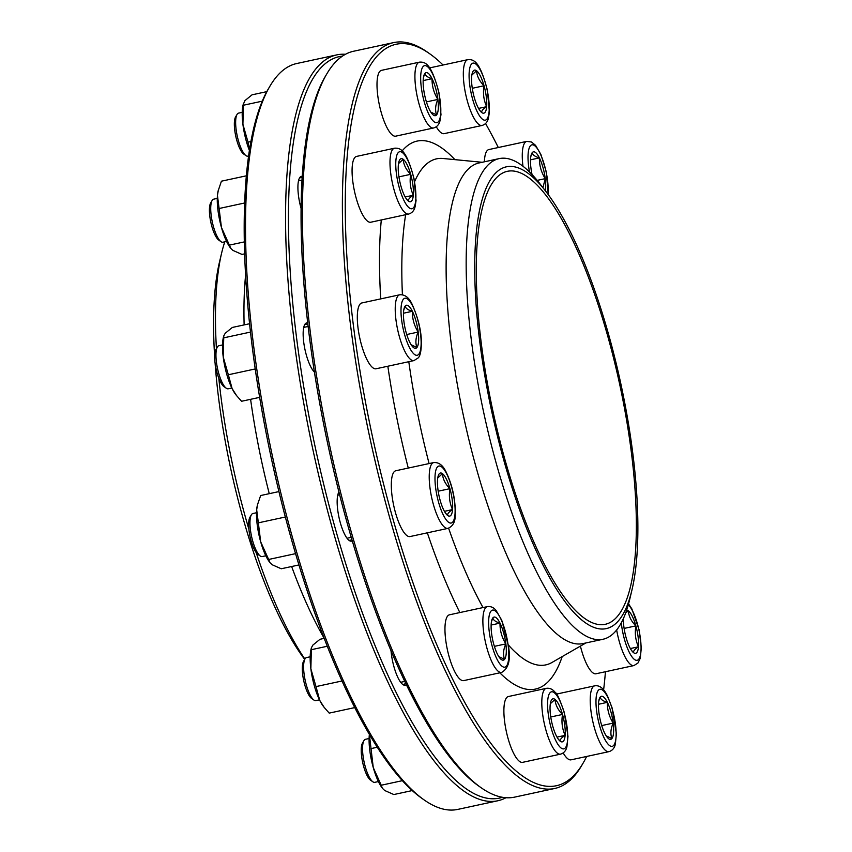<?xml version="1.0" encoding="UTF-8"?>
<svg xmlns="http://www.w3.org/2000/svg" width="852" height="852" viewBox="0 0 852 852"><rect width="100%" height="100%" fill="white"/><g stroke="black" fill="none" stroke-linecap="round" stroke-linejoin="round"><path stroke-width="1.28" d="M336.785 54.879L296.762 63.517A381.536 106.66 77.8 0 0 269.903 86.233A381.536 106.66 77.8 0 0 273.023 458.962A381.536 106.66 77.8 0 0 423.945 799.794A381.536 106.66 77.8 0 0 457.79 809.4L497.813 800.763A381.536 106.66 -102.2 0 1 394.604 695.924A381.536 106.66 -102.2 0 1 289.424 297.923A381.536 106.66 -102.2 0 1 336.785 54.879A381.536 106.66 -102.2 0 1 345.475 54.283M505.971 797.717A381.536 106.66 -102.2 0 1 497.813 800.763M342.451 56.115A379.289 106.031 77.8 0 0 291.831 293.12A379.289 106.031 77.8 0 0 396.84 693.89A379.289 106.031 77.8 0 0 502.456 797.291M406.266 684.603A25.805 7.21 -102.2 0 1 402.868 684.561A25.805 7.21 -102.2 0 1 398.182 678.117A25.805 7.21 -102.2 0 1 391.036 650.885M352.249 540.839A25.805 7.21 -102.2 0 1 349.224 540.509A25.805 7.21 -102.2 0 1 344.527 534.066A25.805 7.21 -102.2 0 1 338.798 492.243A25.805 7.21 -102.2 0 1 338.926 492.03M314.431 372.079A25.805 7.21 -102.2 0 1 310.522 366.285A25.805 7.21 -102.2 0 1 304.803 324.452A25.805 7.21 -102.2 0 1 307.742 322.983M301.129 208.58A25.805 7.21 -102.2 0 1 299.563 177.898A25.805 7.21 -102.2 0 1 302.279 176.364M224.8 241.83A245.866 68.735 77.8 0 0 221.68 252.852L219.539 261.83A236.217 66.03 77.8 0 0 214.651 356.658M215.098 363.197A236.217 66.03 77.8 0 0 304.707 659.405M221.68 252.852A245.866 68.735 77.8 0 0 216.419 348.649M218.804 378.182A245.866 68.735 77.8 0 0 248.901 529.294M256.175 552.533A245.866 68.735 77.8 0 0 304.888 659.086M245.621 274.908A245.866 68.735 77.8 0 0 244.13 324.9M250.595 399.322A245.866 68.735 77.8 0 0 269.253 493.67M291.64 566.516A245.866 68.735 77.8 0 0 323.984 637.935M423.945 799.794L421.57 798.111A379.289 106.031 -102.2 0 1 271.532 459.292A379.289 106.031 -102.2 0 1 268.423 88.746L269.903 86.233M302.183 177.961A24.687 6.901 77.8 0 0 300.564 177.685A24.687 6.901 77.8 0 0 299.201 178.59M402.261 684.071A24.687 6.901 77.8 0 0 403.869 684.348A24.687 6.901 77.8 0 0 405.509 683.038M348.606 540.019A24.687 6.901 77.8 0 0 350.215 540.285A24.687 6.901 77.8 0 0 351.748 539.146M339.021 492.381A24.687 6.901 77.8 0 0 338.446 492.935M307.966 324.846A24.687 6.901 77.8 0 0 305.804 324.239A24.687 6.901 77.8 0 0 304.441 325.155M249.604 323.728L232.34 327.445L225.216 333.26L223.735 335.965L223.735 337.85L250.509 332.067M223.735 337.85L223.213 356.913L228.336 374.763L255.249 368.948M228.336 374.763L232.127 388.629L236.568 395.594L241.553 401.271L259.668 397.362M223.735 335.965L223.352 337.562A33.665 9.415 77.8 0 0 223.213 356.913A33.665 9.415 77.8 0 0 232.127 388.629A33.665 9.415 77.8 0 0 235.621 394.391L236.558 395.605M372.835 781.785L370.492 780.134A19.82 5.538 -102.2 0 1 363.687 766.566A19.82 5.538 -102.2 0 1 362.494 743.072L363.942 740.601A22.024 6.156 77.8 0 0 365.263 766.704A22.024 6.156 77.8 0 0 372.835 781.785A22.024 6.156 77.8 0 0 374.784 782.338L378.394 781.561M550.339 703.731L555.025 699.417A22.024 6.156 -102.2 0 1 562.522 714.445A22.024 6.156 -102.2 0 1 565.132 735.361A22.024 6.156 -102.2 0 1 560.254 741.251A22.024 6.156 -102.2 0 1 558.614 739.579A22.024 6.156 -102.2 0 1 552.756 726.223A22.024 6.156 -102.2 0 1 550.147 705.307A22.024 6.156 -102.2 0 1 550.594 702.399A22.024 6.156 -102.2 0 1 555.025 699.417C555.419 704.86 557.922 709.865 562.522 714.445C561.287 721.846 562.16 728.811 565.132 735.361C561.404 737.779 559.785 739.738 560.254 741.251L558.135 738.918M522.617 762.338A33.665 9.415 -102.2 0 1 506.312 731.41A33.665 9.415 -102.2 0 1 508.41 696.521L546.324 688.341A33.665 9.415 -102.2 0 0 544.226 723.231A33.665 9.415 -102.2 0 0 560.531 754.148L522.617 762.338M369.108 738.514L365.497 739.291A22.024 6.156 77.8 0 0 363.942 740.601M565.132 735.361L557.016 737.108M562.522 714.445L550.765 716.979M583.024 763.254L581.543 765.767A381.536 106.66 -102.2 0 1 575.196 774.947A381.536 106.66 -102.2 0 1 554.684 788.483A381.536 106.66 -102.2 0 1 369.917 438.045A381.536 106.66 -102.2 0 1 393.656 42.6A381.536 106.66 -102.2 0 1 427.502 52.206L429.877 53.889A379.289 106.031 77.8 0 0 369.555 422.805A379.289 106.031 77.8 0 0 576.708 772.381A379.289 106.031 77.8 0 0 583.024 763.254A379.289 106.031 77.8 0 0 586.634 756.459M393.656 42.6L353.633 51.237A381.536 106.66 77.8 0 0 333.121 64.773A381.536 106.66 77.8 0 0 326.774 73.954A381.536 106.66 77.8 0 0 329.894 446.693A381.536 106.66 77.8 0 0 480.816 787.514A381.536 106.66 77.8 0 0 514.661 797.121L554.684 788.483M480.816 787.514L478.441 785.832A379.289 106.031 -102.2 0 1 328.403 447.012A379.289 106.031 -102.2 0 1 325.294 76.467L326.774 73.954M617.668 616.092A231.723 64.773 -102.2 0 1 605.218 624.314A231.723 64.773 -102.2 0 1 492.999 411.473A231.723 64.773 -102.2 0 1 507.419 171.305A231.723 64.773 -102.2 0 1 613.983 359.746A231.723 64.773 -102.2 0 1 617.668 616.092M618.861 620.32A236.217 66.03 -102.2 0 1 484.809 375.689A236.217 66.03 -102.2 0 1 545.823 191.391A236.217 66.03 -102.2 0 1 631.907 590.17A236.217 66.03 -102.2 0 1 618.861 620.32M631.907 590.17L629.766 599.148A245.866 68.735 -102.2 0 1 616.188 630.544A245.866 68.735 -102.2 0 1 602.971 639.266A245.866 68.735 -102.2 0 1 483.904 413.444A245.866 68.735 -102.2 0 1 499.208 158.61A245.866 68.735 -102.2 0 1 540.168 184.096L545.823 191.391M602.971 639.266L582.928 643.59A245.866 68.735 -102.2 0 1 463.861 417.768A245.866 68.735 -102.2 0 1 479.154 162.934L499.208 158.61M603.61 689.886A379.289 106.031 77.8 0 0 605.442 671.727M498.313 147.524A379.289 106.031 77.8 0 0 485.555 123.54M443.04 65.008A379.289 106.031 77.8 0 0 429.877 53.889M471.859 75.051L476.556 70.737C476.939 76.179 479.442 81.185 484.042 85.754C482.818 93.156 483.68 100.131 486.652 106.67C482.935 109.088 481.305 111.048 481.774 112.57A22.024 6.156 -102.2 0 1 480.145 110.898A22.024 6.156 -102.2 0 1 474.287 97.543A22.024 6.156 -102.2 0 1 471.667 76.627A22.024 6.156 -102.2 0 1 472.114 73.709A22.024 6.156 -102.2 0 1 476.556 70.737A22.024 6.156 -102.2 0 1 484.042 85.754A22.024 6.156 -102.2 0 1 486.652 106.67A22.024 6.156 -102.2 0 1 481.774 112.57L479.655 110.227M429.6 67.936A33.665 9.415 -102.2 0 1 429.93 67.841L467.844 59.651C473.957 59.214 479.846 61.344 487.365 90.152L489.399 112.07L488.409 118.3C487.482 122.06 485.363 124.456 482.051 125.468A33.665 9.415 -102.2 0 1 467.492 101.569A33.665 9.415 -102.2 0 1 467.844 59.651M482.051 125.468L444.137 133.647A33.665 9.415 -102.2 0 1 436.299 126.767M486.652 106.67L478.536 108.428M484.042 85.754L472.285 88.299M532.053 174.564A22.024 6.156 -102.2 0 1 530.945 168.1A22.024 6.156 -102.2 0 1 531.041 155.437A22.024 6.156 -102.2 0 1 532.255 152.625A22.024 6.156 -102.2 0 1 539.401 157.897A22.024 6.156 -102.2 0 1 545.237 178.643A22.024 6.156 -102.2 0 1 545.28 190.688M484.383 161.805A33.665 9.415 -102.2 0 1 488.867 149.558L526.781 141.379L531.488 141.996L535.567 145.341L540.913 154.521L546.292 171.87L548.273 194.639M530.828 156.512L532.255 152.625C532.553 154.83 534.928 156.587 539.401 157.897C539.241 165.245 541.19 172.157 545.237 178.643L542.926 187.664M545.237 178.643L537.197 180.379M539.401 157.897L530.508 159.814M381.217 785.235L382.207 787.951A33.665 9.415 77.8 0 1 373.251 767.535A33.665 9.415 77.8 0 1 369.257 735.574A33.665 9.415 77.8 0 1 369.374 734.467L373.251 767.535L381.217 785.235L402.336 780.677M382.708 788.59L384.699 790.496L393.826 794.543L412.219 790.571M370.929 748.62L377.223 747.257M313.909 700.056L311.566 698.406A19.82 5.538 -102.2 0 1 302.716 674.795A19.82 5.538 -102.2 0 1 303.568 661.344L305.016 658.873A22.024 6.156 77.8 0 0 304.068 673.826A22.024 6.156 77.8 0 0 313.909 700.056A22.024 6.156 77.8 0 0 315.858 700.61L319.468 699.833M491.444 621.758L492.882 617.86C493.159 620.064 495.544 621.822 500.017 623.131A22.024 6.156 -102.2 0 1 505.854 643.888A22.024 6.156 -102.2 0 1 504.544 659.363A22.024 6.156 -102.2 0 1 499.687 657.861A22.024 6.156 -102.2 0 1 497.398 654.091A22.024 6.156 -102.2 0 1 491.572 633.345A22.024 6.156 -102.2 0 1 491.657 620.671A22.024 6.156 -102.2 0 1 492.882 617.86A22.024 6.156 -102.2 0 1 500.017 623.131C499.858 630.48 501.807 637.402 505.854 643.888C503.319 649.48 502.882 654.634 504.544 659.363L498.814 656.604M463.69 680.61A33.665 9.415 -102.2 0 1 447.385 649.693A33.665 9.415 -102.2 0 1 449.483 614.803L487.397 606.613A33.665 9.415 -102.2 0 0 485.299 641.503A33.665 9.415 -102.2 0 0 501.604 672.43L463.69 680.61M310.181 656.786L306.56 657.563A22.024 6.156 77.8 0 0 305.016 658.873M505.854 643.888L494.384 646.359M500.017 623.131L491.135 625.048M221.009 241.67L218.676 240.019A19.82 5.538 -102.2 0 1 210.838 222.308A19.82 5.538 -102.2 0 1 210.678 202.946L212.127 200.486A22.024 6.156 77.8 0 0 212.276 221.871A22.024 6.156 77.8 0 0 220.934 241.606A22.024 6.156 77.8 0 0 221.009 241.67A22.024 6.156 77.8 0 0 222.968 242.224L226.579 241.435M398.512 163.605L403.209 159.303C403.603 164.745 406.095 169.75 410.696 174.319C409.471 181.742 410.344 188.718 413.316 195.236A22.024 6.156 -102.2 0 1 408.427 201.136A22.024 6.156 -102.2 0 1 406.798 199.464A22.024 6.156 -102.2 0 1 400.941 186.109A22.024 6.156 -102.2 0 1 398.331 165.192A22.024 6.156 -102.2 0 1 398.768 162.274A22.024 6.156 -102.2 0 1 403.209 159.303A22.024 6.156 -102.2 0 1 410.696 174.319A22.024 6.156 -102.2 0 1 413.316 195.236C409.588 197.653 407.97 199.613 408.427 201.136L406.308 198.804M408.715 214.033L370.801 222.223A33.665 9.415 -102.2 0 1 367.681 221.275A33.665 9.415 -102.2 0 1 353.516 186.237A33.665 9.415 -102.2 0 1 356.594 156.406L394.508 148.216C400.61 147.779 406.5 149.909 414.019 178.718L416.064 200.635L415.062 206.866C414.136 210.636 412.017 213.021 408.715 214.033A33.665 9.415 -102.2 0 1 405.595 213.096A33.665 9.415 -102.2 0 1 391.43 178.057A33.665 9.415 -102.2 0 1 394.508 148.216M217.281 198.388L213.671 199.176A22.024 6.156 77.8 0 0 212.127 200.486M413.316 195.236L405.19 196.993M410.696 174.319L398.938 176.865M626.646 610.202A22.024 6.156 -102.2 0 1 628.371 610.852A22.024 6.156 -102.2 0 1 635.869 625.879A22.024 6.156 -102.2 0 1 638.478 646.796A22.024 6.156 -102.2 0 1 633.59 652.685A22.024 6.156 -102.2 0 1 631.96 651.013A22.024 6.156 -102.2 0 1 626.103 637.658A22.024 6.156 -102.2 0 1 623.398 618.563M616.656 629.969A33.665 9.415 -102.2 0 0 633.877 665.582L595.963 673.772A33.665 9.415 -102.2 0 1 580.414 646.114M625.741 612.769L628.371 610.852C628.765 616.294 631.257 621.3 635.869 625.879C634.644 633.302 635.507 640.278 638.478 646.796C634.751 649.203 633.132 651.162 633.59 652.685L631.47 650.353M635.869 625.879L624.111 628.414M638.478 646.796L630.352 648.542M243.427 103.348L242.905 124.296A33.665 9.415 77.8 0 1 243.044 104.934L244.907 100.642L252.032 94.828L266.804 91.643M243.416 105.233L262.299 101.154M249.434 150.591A33.665 9.415 77.8 0 1 242.905 124.296L248.028 142.146L250.967 141.507M248.028 142.146L249.508 150.09M245.94 155.607L243.608 153.956A19.82 5.538 -102.2 0 1 235.77 136.245A19.82 5.538 -102.2 0 1 235.599 116.884L237.048 114.424A22.024 6.156 77.8 0 0 241.936 150.112A22.024 6.156 77.8 0 0 245.94 155.607A22.024 6.156 77.8 0 0 247.889 156.161L248.635 156.001M423.476 77.308L424.914 73.41C425.191 75.604 427.576 77.362 432.06 78.672C431.9 86.02 433.838 92.943 437.896 99.428C435.361 105.03 434.925 110.196 436.586 114.903A22.024 6.156 -102.2 0 1 431.73 113.401A22.024 6.156 -102.2 0 1 429.44 109.631A22.024 6.156 -102.2 0 1 423.604 88.885A22.024 6.156 -102.2 0 1 423.7 76.222A22.024 6.156 -102.2 0 1 424.914 73.41A22.024 6.156 -102.2 0 1 432.06 78.672A22.024 6.156 -102.2 0 1 437.896 99.428A22.024 6.156 -102.2 0 1 436.586 114.903L430.846 112.155M433.636 127.97L395.722 136.16A33.665 9.415 -102.2 0 1 386.616 126.905A33.665 9.415 -102.2 0 1 377.34 91.792A33.665 9.415 -102.2 0 1 381.515 70.343L419.429 62.153C425.542 61.717 431.432 63.857 438.95 92.655L440.985 114.573L439.994 120.803C439.068 124.573 436.948 126.959 433.636 127.97A33.665 9.415 -102.2 0 1 424.53 118.726A33.665 9.415 -102.2 0 1 415.254 83.602A33.665 9.415 -102.2 0 1 419.429 62.153M242.213 112.326L238.603 113.114A22.024 6.156 77.8 0 0 237.048 114.424M437.896 99.428L426.415 101.899M432.06 78.672L423.167 80.599M226.249 388.224L223.916 386.574A19.82 5.538 -102.2 0 1 216.078 368.873A19.82 5.538 -102.2 0 1 215.907 349.512L217.356 347.041A22.024 6.156 77.8 0 0 217.537 368.554A22.024 6.156 77.8 0 0 226.249 388.224A22.024 6.156 77.8 0 0 228.208 388.778L231.819 388.001M403.795 309.915L405.222 306.028C405.499 308.232 407.884 309.99 412.368 311.3C412.219 318.659 414.157 325.57 418.204 332.046A22.024 6.156 -102.2 0 1 416.894 347.52A22.024 6.156 -102.2 0 1 412.038 346.029A22.024 6.156 -102.2 0 1 409.748 342.259A22.024 6.156 -102.2 0 1 403.912 321.502A22.024 6.156 -102.2 0 1 404.008 308.839A22.024 6.156 -102.2 0 1 405.222 306.028A22.024 6.156 -102.2 0 1 412.368 311.3A22.024 6.156 -102.2 0 1 418.204 332.046C415.669 337.648 415.233 342.802 416.894 347.52L411.165 344.772M376.041 368.778A33.665 9.415 -102.2 0 1 359.736 337.861A33.665 9.415 -102.2 0 1 361.823 302.961L399.737 294.781A33.665 9.415 -102.2 0 0 397.65 329.671A33.665 9.415 -102.2 0 0 413.955 360.588L376.041 368.778M222.521 344.953L218.911 345.731A22.024 6.156 77.8 0 0 217.729 346.508A22.024 6.156 77.8 0 0 217.356 347.041M418.204 332.046L406.723 334.527M412.368 311.3L403.475 313.216M218.293 190.284L217.441 195.449A33.665 9.415 77.8 0 1 218.112 190.997L221.424 181.188L246.398 175.8M219.102 208.506L221.435 227.42A33.665 9.415 77.8 0 1 217.441 195.449L219.102 208.506L244.684 202.978M230.881 248.475L230.381 247.836A33.665 9.415 77.8 0 1 221.435 227.42L230.881 248.464L232.884 250.381L242 254.418L244.662 253.853M229.401 245.12L244.354 241.893M278.923 491.583L260.659 495.534L257.528 504.629L256.676 509.794L258.348 522.84L285.335 517.015M258.348 522.84L260.669 541.765L268.636 559.466L295.537 553.651M268.636 559.466L270.127 562.81L272.118 564.727L281.245 568.763L298.924 564.951M257.528 504.629L257.357 505.342A33.665 9.415 77.8 0 0 256.676 509.794A33.665 9.415 77.8 0 0 260.669 541.765A33.665 9.415 77.8 0 0 269.626 562.171L270.116 562.81M260.254 556.005L257.911 554.354A19.82 5.538 -102.2 0 1 251.127 540.892A19.82 5.538 -102.2 0 1 248.752 521.967A19.82 5.538 -102.2 0 1 249.913 517.292L251.361 514.821A22.024 6.156 77.8 0 0 250.073 520.018A22.024 6.156 77.8 0 0 252.714 541.052A22.024 6.156 77.8 0 0 260.254 556.005A22.024 6.156 77.8 0 0 262.203 556.558L265.813 555.781M437.758 477.951L442.444 473.637C442.848 479.101 445.34 484.106 449.941 488.665A22.024 6.156 -102.2 0 1 452.55 509.581A22.024 6.156 -102.2 0 1 447.673 515.481A22.024 6.156 -102.2 0 1 446.033 513.809A22.024 6.156 -102.2 0 1 440.175 500.454A22.024 6.156 -102.2 0 1 437.566 479.538A22.024 6.156 -102.2 0 1 438.013 476.619A22.024 6.156 -102.2 0 1 442.444 473.637A22.024 6.156 -102.2 0 1 449.941 488.665C448.706 496.066 449.579 503.042 452.55 509.581C448.834 511.999 447.204 513.958 447.673 515.481L445.543 513.128M410.036 536.558A33.665 9.415 -102.2 0 1 393.73 505.641A33.665 9.415 -102.2 0 1 395.829 470.751L433.743 462.561A33.665 9.415 -102.2 0 0 431.644 497.451A33.665 9.415 -102.2 0 0 447.95 528.378L410.036 536.558M256.527 512.734L252.906 513.511A22.024 6.156 77.8 0 0 251.361 514.821M452.55 509.581L444.435 511.338M449.941 488.665L438.184 491.199M598.786 700.983L600.223 697.074A22.024 6.156 -102.2 0 1 607.369 702.346A22.024 6.156 -102.2 0 1 613.195 723.103A22.024 6.156 -102.2 0 1 611.885 738.577A22.024 6.156 -102.2 0 1 607.039 737.076A22.024 6.156 -102.2 0 1 604.75 733.306A22.024 6.156 -102.2 0 1 598.913 712.56A22.024 6.156 -102.2 0 1 599.009 699.886A22.024 6.156 -102.2 0 1 600.223 697.074C600.5 699.279 602.875 701.036 607.369 702.346C607.21 709.695 609.148 716.617 613.195 723.103C610.671 728.716 610.234 733.881 611.885 738.577L606.155 735.83M608.946 751.645C612.237 750.665 614.367 748.248 615.325 744.403L616.401 733.838L612.024 707.661L607.593 696.233C603.866 688.469 599.574 685.008 594.739 685.828A33.665 9.415 -102.2 0 0 592.641 720.728A33.665 9.415 -102.2 0 0 608.946 751.645L571.032 759.835A33.665 9.415 -102.2 0 1 563.183 752.944M556.494 694.114A33.665 9.415 -102.2 0 1 556.825 694.018L594.739 685.828M613.195 723.103L601.725 725.574M607.369 702.346L598.477 704.274M324.165 638.393L320.001 639.288L312.865 645.092L311.395 647.797L310.863 668.756L315.996 686.595L341.961 680.993M315.996 686.595L319.777 700.461L324.218 707.437L329.213 713.113L354.709 707.607M311.385 649.682L327.243 646.263M311.385 647.797L311.012 649.394A33.665 9.415 77.8 0 0 310.863 668.756A33.665 9.415 77.8 0 0 319.777 700.461A33.665 9.415 77.8 0 0 323.281 706.223L324.218 707.437M564.109 712.528A29.181 8.158 77.8 0 0 547.719 700.44A29.181 8.158 77.8 0 0 561.095 748.035A29.181 8.158 77.8 0 0 564.109 712.528M585.92 642.941L551.883 662.526A258.848 72.367 -102.2 0 1 508.271 644.857M483.02 607.561A258.848 72.367 -102.2 0 1 448.599 528.197M429.088 463.563A258.848 72.367 -102.2 0 1 408.8 361.706M402.421 294.739A258.848 72.367 -102.2 0 1 405.648 214.693M414.604 181.646A258.848 72.367 -102.2 0 1 443.072 158.493L482.157 162.285M562.203 656.594A280.308 78.363 -102.2 0 1 550.498 679.14A280.308 78.363 -102.2 0 1 499.836 672.814M459.856 612.556A280.308 78.363 -102.2 0 1 427.331 532.83M408.268 468.067A280.308 78.363 -102.2 0 1 387.841 366.232M380.737 298.882A280.308 78.363 -102.2 0 1 381.302 219.954M402.133 150.932A280.308 78.363 -102.2 0 1 454.915 159.643M472.7 99.46A29.181 8.158 77.8 0 0 489.091 111.548A29.181 8.158 77.8 0 0 475.704 63.943A29.181 8.158 77.8 0 0 472.7 99.46M547.921 194.181A29.181 8.158 77.8 0 0 537.431 148.738A29.181 8.158 77.8 0 0 528.634 166.396A29.181 8.158 77.8 0 0 529.497 171.966M522.968 166.246A33.665 9.415 -102.2 0 1 522.968 166.225A33.665 9.415 -102.2 0 1 526.781 141.379M508.175 645.592A29.181 8.158 77.8 0 0 490.986 611.129A29.181 8.158 77.8 0 0 496.972 659.118A29.181 8.158 77.8 0 0 508.175 645.592M409.279 207.92A29.181 8.158 77.8 0 0 412.283 172.413A29.181 8.158 77.8 0 0 395.903 160.314A29.181 8.158 77.8 0 0 409.279 207.92M621.3 622.823A29.181 8.158 77.8 0 0 633.718 658.862A29.181 8.158 77.8 0 0 640.693 640.917A29.181 8.158 77.8 0 0 628.318 604.739M429.014 114.658A29.181 8.158 77.8 0 0 440.207 101.132A29.181 8.158 77.8 0 0 423.018 66.669A29.181 8.158 77.8 0 0 429.014 114.658M418.779 354.262A29.181 8.158 77.8 0 0 412.794 306.273A29.181 8.158 77.8 0 0 401.601 319.798A29.181 8.158 77.8 0 0 418.779 354.262M454.979 514.459A29.181 8.158 77.8 0 0 441.602 466.853A29.181 8.158 77.8 0 0 438.599 502.36A29.181 8.158 77.8 0 0 454.979 514.459M607.796 697.33A29.181 8.158 77.8 0 0 596.592 710.845A29.181 8.158 77.8 0 0 613.781 745.308A29.181 8.158 77.8 0 0 607.796 697.33M560.531 754.148C563.822 753.168 565.952 750.75 566.91 746.916L567.986 736.341L564.216 712.219C559.988 699.801 556.952 693.155 555.099 692.282C552.628 689.183 549.7 687.862 546.324 688.341M404.732 681.43L400.685 682.303M501.604 672.43C508.612 668.554 510.88 659.725 508.41 645.944L501.732 620.245L496.152 610.533C493.745 607.476 490.827 606.177 487.397 606.613M302.055 180.091L298.498 180.858M633.877 665.582L637.914 663.08L640.246 658.34L641.322 647.776L639.075 629.745L631.886 608.946L628.563 603.866M308.147 326.465L303.738 327.413M314.143 370.226L313.025 370.46M413.955 360.588L418.023 358.032C420.111 356.37 421.229 351.301 421.399 342.823C421.378 330.981 418.236 318.03 411.985 303.983C408.864 297.444 404.785 294.377 399.737 294.781M339.628 494.788L337.733 495.204M351.226 537.346L347.03 538.251M447.95 528.378C452.731 526.344 455.16 522.127 455.245 515.748C455.66 500.124 452.572 485.459 445.979 471.763C442.87 465.224 438.791 462.157 433.743 462.561"/></g></svg>
